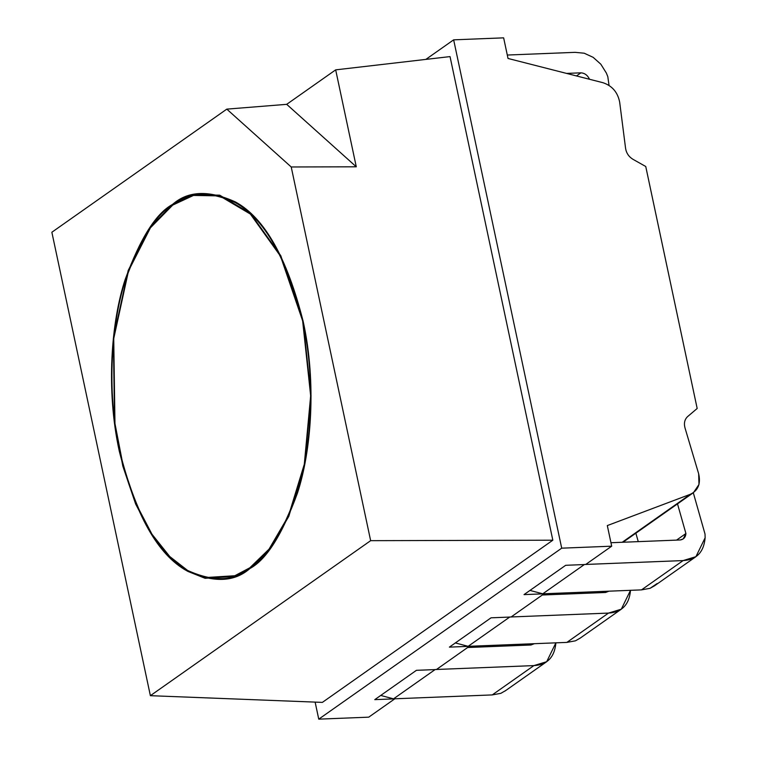 <?xml version="1.0" encoding="UTF-8"?>
<svg xmlns="http://www.w3.org/2000/svg" width="757" height="757" viewBox="0 0 757 757"><rect width="100%" height="100%" fill="white"/><g stroke="black" fill="none" stroke-linecap="round" stroke-linejoin="round"><path stroke-width="1.14" d="M455.354 642.93L468.138 646.327L509.792 617.012L468.138 646.327L566.861 642.4L608.505 613.085L511.117 616.964L608.505 613.085L566.861 642.4L575.462 640.819L580.269 638.066L575.462 640.819L566.861 642.4L468.138 646.327L455.354 642.93M605.581 592.485L608.94 591.179L605.581 592.485L542.324 595.002L605.581 592.485M603.698 591.387L601.938 592.627L603.698 591.387M630.505 590.318L621.308 609.186L608.505 613.085C621.913 612.271 629.247 604.673 630.515 590.271M563.303 592.996L563.634 594.15L563.303 592.996M657.114 583.552L650.083 588.303L641.482 589.883L683.126 560.577C696.535 559.764 703.868 552.156 705.136 537.754L705.032 534.092L693.308 492.76L705.032 534.092L705.136 537.754L695.929 556.679L683.126 560.577L641.482 589.883L542.76 593.81L529.976 590.422L542.76 593.81L584.413 564.504L542.76 593.81L641.482 589.883L650.083 588.303L654.824 585.606M683.126 560.577L585.738 564.448L683.126 560.577M610.956 542.722L680.202 539.968L683.249 538.899L685.918 533.524L676.559 540.11L685.918 533.524L677.506 503.878L685.918 533.524C685.596 537.309 683.685 539.457 680.202 539.968L610.956 542.722M635.861 533.183L638.255 541.634L635.861 533.183M380.733 695.446L393.517 698.843L435.171 669.529L393.517 698.843L492.239 694.917L533.884 665.602L436.496 669.472L533.884 665.602L492.239 694.917L500.841 693.327L505.648 690.583L500.841 693.327L492.239 694.917L393.517 698.843L380.733 695.446M530.96 645.002L534.319 643.696L530.96 645.002L467.703 647.509L530.96 645.002M529.077 643.904L527.317 645.144L529.077 643.904M555.884 642.835L546.686 661.703L533.884 665.602C547.292 664.788 554.626 657.18 555.893 642.788M488.681 645.503L489.013 646.667L488.681 645.503M370.646 540.668L291.218 166.975L226.797 109.131L51.864 232.238L150.378 695.683L370.646 540.668L552.828 540.205L450.037 56.595L335.673 69.862L356.282 166.805L291.218 166.975L370.646 540.668L150.378 695.683L322.368 702.392L552.828 540.205L322.368 702.392L150.378 695.683L51.864 232.238L226.797 109.131L286.695 104.334L335.673 69.862L450.037 56.595L552.828 540.205L370.646 540.668M172.568 204.418C188.039 190.736 209.008 189.922 235.493 201.987C264.534 217.893 287.111 257.806 303.235 321.725C316.738 383.269 311.212 451.418 297.397 493.252C282.266 534.593 266.455 559.669 249.952 568.488C234.481 582.171 213.512 582.985 187.026 570.92C157.986 555.013 135.408 515.101 119.284 451.181C105.781 389.637 111.307 321.488 125.123 279.655C140.244 238.313 156.065 213.237 172.568 204.418L150.198 227.204L128.198 270.457L113.361 338.407L114.591 423.693L122.833 466.142L135.635 504.011L151.75 534.764L169.615 557.18L187.774 571.355L205.1 578.301L234.859 576.456L249.952 568.488L269.255 549.771L288.796 516.359L304.655 464.571L311.042 395.816L302.999 320.627L280.781 255.696L250.51 213.408L219.691 195.174L193.404 194.719L172.568 204.418L173.41 204.617L172.568 204.418M291.218 166.975L356.282 166.805L286.695 104.334L226.797 109.131L291.218 166.975M335.673 69.862L286.695 104.334L356.282 166.805L335.673 69.862M425.85 59.406L453.651 39.837L503.642 37.85L453.651 39.837L425.85 59.406M468.148 646.374L449.403 647.121L491.047 617.816L509.792 617.069L491.047 617.816L449.403 647.121L468.148 646.374M509.792 617.012L511.022 616.964M511.041 617.021L544.009 593.81L524.024 594.614L565.668 565.299L584.413 564.552L565.668 565.299L524.024 594.614L544.009 593.81L511.041 617.021M584.413 564.504L585.644 564.448M585.663 564.504L611.694 546.185L561.703 548.172L318.754 719.15L368.735 717.163L394.766 698.843L374.781 699.638L416.426 670.323L435.171 669.585L416.426 670.323L374.781 699.638L394.766 698.843L368.735 717.163L318.754 719.15L561.703 548.172L453.651 39.837L561.703 548.172L611.694 546.185L585.663 564.504M435.171 669.529L436.401 669.481M436.42 669.529L469.378 646.279L436.42 669.529M602.998 82.712C612.158 85.796 617.721 92.278 619.671 102.167L625.585 148.391C626.37 153.141 628.83 156.775 632.966 159.311L645.749 166.502L697.178 408.477L687.64 416.568C684.65 419.378 683.76 423.154 684.99 427.875L698.664 473.787L698.985 484.48L693.459 492.646L622.197 542.277L690.469 494.236L607.313 525.576L611.694 546.185L607.313 525.576L690.469 494.236C698.181 490.479 700.906 483.666 698.664 473.787L684.99 427.875C683.76 423.154 684.65 419.378 687.64 416.568L697.178 408.477L645.749 166.502L632.966 159.311C628.83 156.775 626.37 153.141 625.585 148.391L619.671 102.167C617.721 92.278 612.158 85.796 602.998 82.712L508.023 58.459L602.998 82.712M549.345 593.545L547.576 594.794L549.345 593.545M474.724 646.062L472.955 647.301L474.724 646.062M315.13 702.108L318.754 719.15L315.13 702.108M508.023 58.459L503.642 37.85L508.023 58.459M606.357 73.041L607.805 76.656L609.044 85.409L607.805 76.656L606.357 73.041L600.821 64.203L606.357 73.041M575.102 52.347L584.224 53.217L593.147 57.333L600.821 64.203L593.147 57.333L584.224 53.217L575.102 52.347L507.294 55.043L575.102 52.347M576.493 75.946L580.912 72.833L566.539 73.41L580.912 72.833L576.493 75.946M588.738 79.078L589.239 78.719C587.328 75.028 584.555 73.06 580.912 72.833C584.555 73.06 587.328 75.028 589.239 78.719L588.738 79.078M589.315 79.22L589.239 78.719L589.315 79.22M172.71 205.1C156.273 213.89 140.518 238.871 125.444 280.062C111.686 321.734 106.179 389.628 119.634 450.935C135.692 514.618 158.185 554.379 187.121 570.22C213.502 582.237 234.396 581.433 249.81 567.807C266.246 559.016 282.001 534.035 297.075 492.845C310.834 451.172 316.331 383.279 302.885 321.971C286.827 258.288 264.325 218.527 235.399 202.677C209.017 190.669 188.124 191.474 172.71 205.1L193.48 195.438L219.662 195.893L250.359 214.061L280.516 256.188L302.649 320.873L310.663 395.788L304.305 464.278L288.502 515.867L269.038 549.147L249.81 567.807L234.774 575.746L205.119 577.582L187.859 570.655L169.767 556.537L151.968 534.205L135.919 503.566L123.164 465.839L114.96 423.551L113.73 338.587L128.51 270.892L150.425 227.81L172.71 205.1M621.308 609.186L579.654 638.501M695.929 556.679L654.275 585.984M546.686 661.703L505.033 691.018M693.459 492.646L622.992 542.249M550.131 593.516L548.371 594.756M475.51 646.033L473.75 647.273M243.186 572.708L234.774 575.746"/></g></svg>
